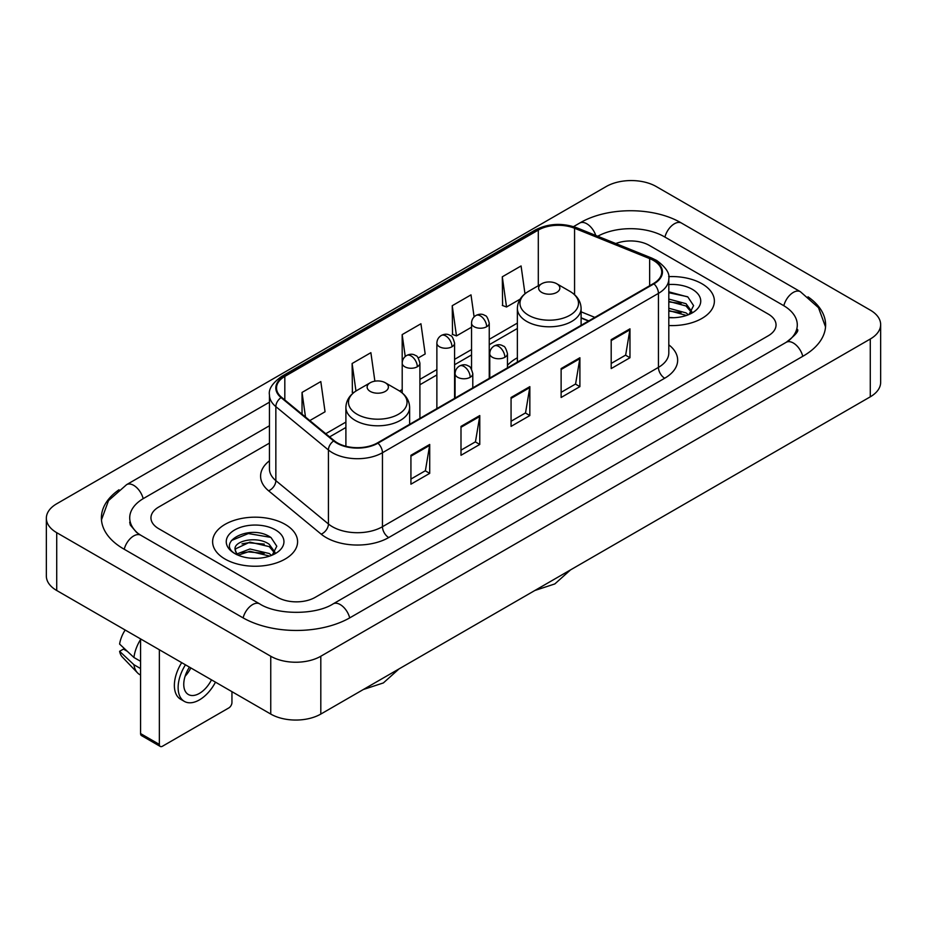 <?xml version="1.0" encoding="UTF-8"?>
<svg xmlns="http://www.w3.org/2000/svg" width="927" height="927" viewBox="0 0 927 927"><rect width="100%" height="100%" fill="white"/><g stroke="black" fill="none" stroke-linecap="round" stroke-linejoin="round"><path stroke-width="1.39" d="M517.37 357.799A46.906 27.08 0 0 0 507.463 365.365M588.587 320.997L581.102 317.973M701.936 283.743A42.48 24.531 0 0 0 668.657 276.628A42.48 24.531 0 0 1 701.936 283.743A42.48 24.531 0 0 1 714.381 301.078A42.48 24.531 0 0 0 701.936 283.743M285.145 524.369A42.48 24.531 0 0 0 238.842 519.05A42.48 24.531 0 0 0 212.619 541.716A42.48 24.531 0 0 0 225.064 559.062A42.48 24.531 0 0 0 271.356 564.381A42.48 24.531 0 0 0 297.59 541.716A42.48 24.531 0 0 0 285.145 524.369A42.48 24.531 0 0 0 238.842 519.05A42.48 24.531 0 0 0 212.619 541.716A42.48 24.531 0 0 0 225.064 559.062A42.48 24.531 0 0 0 271.356 564.381A42.48 24.531 0 0 0 297.59 541.716A42.48 24.531 0 0 0 285.145 524.369M653.431 260.429A28.32 16.35 180 0 1 661.727 271.993A28.32 16.35 180 0 1 653.431 283.558L377.451 442.897A28.32 16.35 180 0 1 334.23 440.707L281.646 397.359A28.32 16.35 180 0 1 276.524 387.984A28.32 16.35 180 0 1 284.821 376.42L538.297 230.081A28.32 16.35 180 0 1 574.566 228.251L649.653 258.598A28.32 16.35 180 0 1 653.431 260.429M653.941 260.139A29.027 16.756 0 0 0 650.059 258.262L574.972 227.915A29.027 16.756 0 0 0 537.799 229.792L284.322 376.13A29.027 16.756 0 0 0 281.066 397.59L333.639 440.951A29.027 16.756 0 0 0 377.949 443.187L653.941 283.847A29.027 16.756 0 0 0 653.941 260.139M410.928 455.284L410.928 484.195L429.711 473.361L429.711 444.45L410.928 455.284M410.928 479.062L425.389 470.719L429.63 445.412A7.08 4.09 -120 0 0 429.711 444.45M425.261 470.789L429.711 473.361M460.997 426.385L460.997 455.284L479.769 444.45L479.769 415.551L460.997 426.385M460.997 450.163L475.458 441.808L479.699 416.501A7.08 4.09 -120 0 0 479.769 415.551M475.331 441.889L479.769 444.45M611.194 339.664L611.194 368.575L629.966 357.741L629.966 328.83L611.194 339.664M611.194 363.442L625.655 355.099L629.896 329.792A7.08 4.09 -120 0 0 629.966 328.83M625.528 355.168L629.966 357.741M561.125 368.575L561.125 397.474L579.896 386.64L579.896 357.741L561.125 368.575M561.125 392.353L575.586 383.998L579.827 358.691A7.08 4.09 -120 0 0 579.896 357.741M575.458 384.079L579.896 386.64M511.067 397.474L511.067 426.385L529.838 415.551L529.838 386.64L511.067 397.474M511.067 421.252L525.528 412.909L529.757 387.602A7.08 4.09 -120 0 0 529.838 386.64M525.4 412.978L529.838 415.551M668.807 325.539A42.48 24.531 0 0 0 714.381 301.078A42.48 24.531 0 0 1 668.807 325.539M277.636 597.359A26.547 15.33 0 0 0 315.18 597.359L768.274 335.771A26.547 15.33 0 0 0 776.05 324.925A26.547 15.33 0 0 0 768.274 314.091L649.363 245.435A26.547 15.33 0 0 0 615.795 243.546A26.547 15.33 0 0 1 649.363 245.435L768.274 314.091A26.547 15.33 0 0 1 776.05 324.925A26.547 15.33 0 0 1 768.274 335.771L315.18 597.359A26.547 15.33 0 0 1 277.636 597.359L158.726 528.703L277.636 597.359M269.444 443.106L158.726 507.034A26.547 15.33 0 0 0 150.95 517.869A26.547 15.33 0 0 0 158.726 528.703A26.547 15.33 0 0 1 150.95 517.869A26.547 15.33 0 0 1 158.726 507.034L269.444 443.106M309.815 420.58L325.053 411.785L320.812 381.576L302.04 392.422L302.04 414.172M474.103 316.895L471.009 294.867L452.237 305.701L452.538 334.438M524.983 293.778L521.078 265.956L502.295 276.802L502.608 305.528M374.879 381.171L370.881 352.677L352.109 363.511L352.411 392.248M418.239 357.984L425.18 353.975L420.939 323.766L402.167 334.612L402.202 363.5M402.167 334.612L405.238 356.489M452.237 305.701L456.478 335.91L471.542 327.208M456.478 335.91L452.237 334.323M502.295 276.802L506.536 306.999L520.117 299.166M506.536 306.999L502.295 305.423M353.604 392.7L352.109 392.133M352.109 363.511L355.968 391.02M302.04 392.422L305.493 417.023M788.46 340.904A47.787 27.59 0 0 0 797.29 324.925A47.787 27.59 0 0 0 783.292 305.412L664.392 236.767A47.787 27.59 0 0 0 597.73 236.246M269.444 425.76L143.708 498.355A47.787 27.59 0 0 0 129.71 517.869A47.787 27.59 0 0 0 138.54 533.848M270.754 656.246A35.4 20.44 0 0 0 320.812 656.246L870.279 339.015A35.4 20.44 0 0 0 880.65 324.566A35.4 20.44 0 0 0 870.279 310.116L656.246 186.547A35.4 20.44 0 0 0 606.188 186.547L56.721 503.778A35.4 20.44 0 0 0 46.35 518.228A35.4 20.44 0 0 0 56.721 532.677L270.754 656.246L270.754 714.068A35.4 20.44 0 0 0 320.812 714.068L870.279 396.826A35.4 20.44 0 0 0 880.65 382.376L880.65 324.566M46.35 518.228L46.35 576.038A35.4 20.44 0 0 0 56.721 590.499L270.754 714.068M118.992 489.769A76.118 43.94 0 0 0 101.391 517.869A76.118 43.94 0 0 0 123.685 548.946L242.584 617.591A76.118 43.94 0 0 0 350.232 617.591L803.315 356.003A76.118 43.94 0 0 0 825.609 324.925A76.118 43.94 0 0 0 808.008 296.825M588.506 321.043L581.102 318.054M668.807 317.428L673.767 317.706M668.807 308.251L686.038 312.874L688.379 314.751M668.807 310.545L686.455 315.458M668.807 299.073L686.038 303.697L691.785 311.634M668.807 301.368L686.038 305.991L691.333 312.237M668.807 317.648A28.853 16.663 0 0 0 692.295 312.863A28.853 16.663 0 0 0 692.295 289.305A28.853 16.663 0 0 0 668.807 284.519M689.062 314.473L693.581 305.597L687.869 296.976L668.807 291.82M668.807 292.712L687.475 296.721M668.807 301.889L681.09 303.465M668.807 311.066L681.09 312.642M541.727 292.411A10.626 6.13 0 0 0 556.745 292.411A10.626 6.13 0 0 0 556.745 283.743L569.931 291.356A29.27 16.895 0 0 1 569.931 315.25A29.27 16.895 0 0 1 528.541 315.25A29.27 16.895 0 0 1 528.541 291.356C521.333 295.632 517.614 301.321 517.37 308.413A31.866 18.389 0 0 0 526.71 321.414A31.866 18.389 0 0 0 561.426 325.4A31.866 18.389 0 0 0 581.102 308.413C580.858 301.321 577.139 295.632 569.931 291.356L556.745 283.743A10.626 6.13 0 0 0 541.727 283.743A10.626 6.13 0 0 0 541.727 292.411M370.255 391.414A10.626 6.13 0 0 0 385.273 391.414A10.626 6.13 0 0 0 385.273 382.735L398.459 390.348A29.27 16.895 0 0 1 398.459 414.253A29.27 16.895 0 0 1 357.069 414.253A29.27 16.895 0 0 1 357.069 390.348C349.861 394.635 346.142 400.313 345.898 407.405A31.866 18.389 0 0 0 355.238 420.418A31.866 18.389 0 0 0 389.954 424.404A31.866 18.389 0 0 0 409.63 407.405C409.386 400.313 405.667 394.635 398.459 390.348L385.273 382.735A10.626 6.13 0 0 0 370.255 382.735A10.626 6.13 0 0 0 370.255 391.414M159.351 744.416A4.426 2.549 120 0 0 160.267 746.444L141.495 735.598A4.426 2.549 -60 0 1 140.58 733.57L159.351 744.416L159.351 649.746M140.58 638.912L140.58 733.57M160.267 746.444A4.426 2.549 120 0 0 162.48 746.223L228.818 707.927A4.426 2.549 120 0 0 231.947 702.504L231.947 691.658M189.456 667.127A22.121 12.769 120 0 0 188.343 694.497A22.121 12.769 120 0 0 199.409 693.396A22.121 12.769 120 0 0 211.483 679.85M185.11 676.246A22.121 12.769 120 0 0 190.835 667.927M181.704 662.654A30.093 17.37 120 0 0 180.603 699.225L184.357 701.391A30.093 17.37 120 0 0 199.409 699.897A30.093 17.37 120 0 0 215.481 682.156M185.458 664.821A30.093 17.37 120 0 0 184.357 701.391M140.58 639.491A29.2 16.86 120 0 0 133.928 657.486L119.606 644.08A23.013 13.291 120 0 1 125.18 630.024M140.58 661.322L133.928 657.486M127.358 651.345L123.453 649.085L119.606 651.31L133.928 664.717L140.58 668.552M133.928 664.717A29.2 16.86 120 0 0 137.532 672.875A29.2 16.86 120 0 0 139.745 674.613L140.58 675.088M119.606 651.31A23.013 13.291 120 0 0 122.329 657.034L137.532 672.875M250.302 558.147L256.976 558.344M237.045 553.906L249.931 548.993L269.247 553.512L271.588 555.389M238.227 555.146L249.931 551.287L269.664 556.096M237.242 554.798L235.18 549.954A20 11.553 0 0 0 238.401 555.296M274.995 552.272L269.247 544.334C257.243 535.377 232.538 540.904 235.18 549.954L235.099 549.074M235.226 550.232L235.782 548.749L249.931 542.11L269.247 546.629L274.543 552.874M272.271 555.099L276.791 546.235L271.066 537.614C250.823 523.06 214.855 542.237 235.632 553.998L236.663 554.624M275.504 529.931A28.853 16.663 0 0 0 234.705 529.931A28.853 16.663 0 0 0 234.705 553.5A28.853 16.663 0 0 0 275.504 553.489A28.853 16.663 0 0 0 275.504 529.931M231.414 540.511L248.355 533.558L270.684 537.359M241.993 543.882L248.355 542.735L264.288 544.103M241.993 553.06L248.355 551.913L264.288 553.28M668.807 344.832A44.253 25.55 180 0 1 664.705 378.228L388.714 537.556A8.853 5.11 60 0 1 382.457 526.721L658.437 367.382A35.4 20.44 0 0 0 668.807 352.932L668.807 278.934A35.4 20.44 180 0 1 658.437 293.384A8.853 5.11 -120 0 0 653.941 283.847M388.714 537.556A44.253 25.55 180 0 1 326.13 537.556A44.253 25.55 180 0 1 321.171 534.149L268.598 490.8A44.253 25.55 180 0 1 269.444 460.812M332.387 526.721A35.4 20.44 0 0 0 382.457 526.721L382.457 452.724A35.4 20.44 180 0 1 328.425 449.989L275.852 406.64A35.4 20.44 180 0 1 269.444 394.914L269.444 468.911A35.4 20.44 0 0 0 275.852 480.638L328.425 523.987A35.4 20.44 0 0 0 332.387 526.721M668.807 278.934C669.989 273.407 665.922 267.231 656.606 260.429L651.959 258.17A8.853 4.148 112 0 0 650.059 258.262M651.959 258.17L576.872 227.81C562.202 222.631 548.286 223.384 535.122 230.07A8.853 5.11 60 0 1 537.799 229.792M284.322 376.13A8.853 5.11 -120 0 0 281.646 376.42C272.457 383.013 268.39 389.189 269.444 394.914M281.066 397.59A8.853 5.921 129.5 0 0 275.852 406.64L275.852 480.638A8.853 5.921 -50.5 0 1 268.598 490.8M576.872 227.81A8.853 4.148 112 0 0 574.972 227.915M333.639 440.951A8.853 5.921 129.5 0 0 328.425 449.989L328.425 523.987A8.853 5.921 -50.5 0 1 321.171 534.149M377.949 443.187A8.853 5.11 60 0 1 382.457 452.724L658.437 293.384L658.437 367.382A8.853 5.11 60 0 0 664.705 378.228M284.821 376.42L284.821 399.977M649.653 258.598L649.653 285.736M574.566 228.251L574.566 294.693M594.844 317.382L581.102 311.82M538.297 230.081L538.297 285.725M517.37 323.094L489.247 339.328M471.542 349.549L454.578 359.352M436.872 369.56L419.908 379.363M402.202 389.583L399.641 391.067M345.898 422.086L325.748 433.72M511.067 398.401L529.757 387.602M561.125 369.491L579.827 358.691M611.194 340.591L629.896 329.792M460.997 427.301L479.699 416.501M410.928 456.2L429.63 445.412M349.699 617.892A14.16 8.181 -120 0 0 333.129 603.883C315.725 615.146 277.092 615.146 259.676 603.883L140.777 535.238L136.593 532.457L130.301 525.03L129.71 522.202M243.117 617.892A14.16 8.181 -60 0 1 252.596 604.589A14.16 8.181 -60 0 1 259.676 603.883M124.218 549.247A14.16 8.181 -60 0 1 133.697 535.933A14.16 8.181 -60 0 1 140.777 535.238M101.472 519.862L108.517 500.603L126.617 484.647A14.16 8.181 60 0 1 143.175 498.668M573.523 226.628L579.711 223.059A14.16 8.181 60 0 1 595.794 235.47M579.711 223.059C607.324 206.628 653.859 206.628 681.484 223.059A14.16 8.181 120 0 0 674.404 223.766A14.16 8.181 120 0 0 664.926 237.08M825.528 326.918L818.483 307.671L800.383 291.704A14.16 8.181 120 0 0 793.303 292.411A14.16 8.181 120 0 0 783.825 305.725M802.782 356.304A14.16 8.181 -120 0 0 786.223 342.295L333.129 603.883M320.812 714.068L320.812 656.246M56.721 590.499L56.721 532.677M870.279 396.826L870.279 339.015M504.867 357.266A8.853 5.11 0 0 0 507.463 353.65C506.061 348.529 504.659 346.026 503.257 346.119C500.696 344.311 497.672 344.276 494.184 345.991A8.853 5.11 60 0 1 498.61 346.42A8.853 5.11 -120 0 1 504.867 357.266A8.853 5.11 0 0 1 492.353 357.266A8.853 5.11 0 0 1 489.757 353.65C489.896 350.302 491.368 347.741 494.184 345.991M470.198 377.277A8.853 5.11 0 0 0 472.793 373.674C471.391 368.552 469.989 366.038 468.587 366.142C466.026 364.334 463.002 364.288 459.514 366.003A8.853 5.11 60 0 1 463.94 366.443A8.853 5.11 -120 0 1 470.198 377.277A8.853 5.11 0 0 1 457.683 377.277A8.853 5.11 0 0 1 455.087 373.674C455.215 370.313 456.698 367.764 459.514 366.003M486.652 326.733A8.853 5.11 0 0 0 489.247 323.117C487.845 318.007 486.443 315.493 485.053 315.586C482.48 313.789 479.456 313.743 475.968 315.458A8.853 5.11 60 0 1 480.395 315.898A8.853 5.11 -120 0 1 486.652 326.733A8.853 5.11 0 0 1 474.137 326.733A8.853 5.11 0 0 1 471.542 323.117C471.681 319.769 473.152 317.208 475.968 315.458M451.982 346.756A8.853 5.11 0 0 0 454.578 343.141C453.176 338.019 451.773 335.504 450.371 335.609C447.811 333.801 444.786 333.755 441.298 335.47A8.853 5.11 60 0 1 445.725 335.91A8.853 5.11 -120 0 1 451.982 346.756A8.853 5.11 0 0 1 439.468 346.756A8.853 5.11 0 0 1 436.872 343.141C437.011 339.78 438.483 337.231 441.298 335.47M417.312 366.768A8.853 5.11 0 0 0 419.908 363.152C418.506 358.042 417.104 355.528 415.702 355.62C413.141 353.824 410.116 353.778 406.629 355.493A8.853 5.11 60 0 1 411.055 355.933A8.853 5.11 -120 0 1 417.312 366.768A8.853 5.11 0 0 1 404.798 366.768A8.853 5.11 0 0 1 402.202 363.152C402.341 359.803 403.813 357.243 406.629 355.493M535.122 230.07L281.646 376.42M517.37 328.482L489.247 344.717M471.542 354.937L454.578 364.74M436.872 374.948L419.908 384.751M345.898 427.474L329.595 436.895M588.784 320.881L581.102 317.776M126.617 484.647L269.444 402.191M797.29 329.259C799.259 330.696 795.575 335.041 786.223 342.295M681.484 223.059L800.383 291.704M570.522 569.896L554.833 583.929L534.833 590.499M581.102 325.319L581.102 308.413M517.37 362.109L517.37 308.413M541.727 283.743L528.541 291.356M399.05 668.888L383.361 682.932L363.361 689.503M409.63 424.323L409.63 407.405M345.898 446.269L345.898 407.405M370.255 382.735L357.069 390.348M507.463 367.834L507.463 353.65M489.757 378.054L489.757 353.65M472.793 387.857L472.793 373.674M455.087 398.077L455.087 373.674M489.247 378.355L489.247 323.117M471.542 369.143L471.542 323.117M454.578 398.367L454.578 343.141M436.872 408.587L436.872 343.141M419.908 418.378L419.908 363.152M402.202 392.932L402.202 363.152"/></g></svg>
